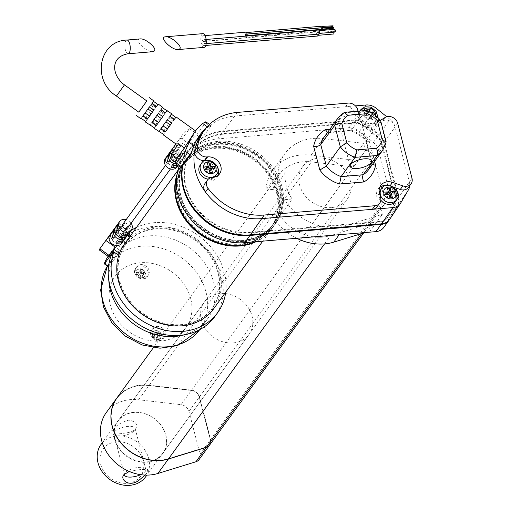 <?xml version="1.0" encoding="UTF-8"?>
<svg xmlns="http://www.w3.org/2000/svg" width="510" height="510" viewBox="0 0 510 510"><rect width="100%" height="100%" fill="white"/><g stroke="black" fill="none" stroke-linecap="round" stroke-linejoin="round"><path stroke-width="0.38" stroke-dasharray="2.55 1.91" d="M245.686 35.617L245.272 35.267L245.45 34.183L245.686 35.617M246.413 37.141L245.992 36.796L246.171 35.706L246.413 37.141M246.891 35.566L246.477 35.215L246.649 34.132L246.891 35.566M246.171 34.036L245.75 33.685L245.928 32.602L246.171 34.036M247.172 36.012A2.754 1.065 85.2 0 1 246.343 37.657A2.754 1.065 85.2 0 1 245.24 36.114A2.754 1.065 85.2 0 1 245.884 32.162M203.681 41.004A2.754 1.065 85.2 0 1 203.273 41.278A2.754 1.065 85.2 0 1 202.17 39.735A2.754 1.065 85.2 0 1 202.808 35.783A2.754 1.065 85.2 0 1 204.032 37.874A2.754 1.065 85.2 0 1 203.681 41.004M333.852 32.181A1.377 0.529 -94.8 0 0 333.266 31.269A1.377 0.529 -94.8 0 0 333.062 31.41A1.377 0.529 -94.8 0 0 332.89 32.971A1.377 0.529 -94.8 0 0 333.495 34.017M318.495 30.823A1.377 0.529 -94.8 0 0 318.323 32.391A1.377 0.529 -94.8 0 0 318.935 33.43A1.377 0.529 -94.8 0 0 319.349 32.015A1.377 0.529 -94.8 0 0 318.699 30.689A1.377 0.529 -94.8 0 0 318.495 30.823M318.642 30.001A2.066 0.797 -94.8 0 0 318.336 30.205A2.066 0.797 -94.8 0 0 318.074 32.557A2.066 0.797 -94.8 0 0 318.992 34.119M204.319 39.793A2.066 0.797 85.2 0 1 204.625 39.589A2.066 0.797 85.2 0 1 205.543 41.151A2.066 0.797 85.2 0 1 205.281 43.497A2.066 0.797 85.2 0 1 204.975 43.707A2.066 0.797 85.2 0 1 204.057 42.139A2.066 0.797 85.2 0 1 204.319 39.793M317.099 32.748A1.377 0.529 -94.8 0 0 316.927 34.317A1.377 0.529 -94.8 0 0 317.532 35.356A1.377 0.529 -94.8 0 0 317.947 33.941A1.377 0.529 -94.8 0 0 317.303 32.608A1.377 0.529 -94.8 0 0 317.099 32.748M318.227 34.183A2.066 0.797 -94.8 0 0 317.245 31.926A2.066 0.797 -94.8 0 0 316.94 32.13A2.066 0.797 -94.8 0 0 316.678 34.482A2.066 0.797 -94.8 0 0 317.596 36.044M202.923 41.718A2.066 0.797 85.2 0 1 203.229 41.508A2.066 0.797 85.2 0 1 204.147 43.076A2.066 0.797 85.2 0 1 203.885 45.422A2.066 0.797 85.2 0 1 203.579 45.632A2.066 0.797 85.2 0 1 202.661 44.064A2.066 0.797 85.2 0 1 202.923 41.718M204.134 47.373A6.891 2.658 85.2 0 1 201.373 43.516A6.891 2.658 85.2 0 1 202.98 33.641M321.938 26.208L322.065 27.718M322.664 27.738L322.792 29.248M322.18 29.319L322.008 30.402L322.307 30.829L322.537 30.364M321.459 27.789L321.587 29.299L321.568 27.833M322.18 26.724L322.046 27.514L322.18 26.724M322.9 28.254L322.773 29.044L322.9 28.254M322.422 29.835L322.288 30.625L322.422 29.835M321.695 28.305L321.568 29.095L321.695 28.305M333.094 28.611L333.342 29.459M333.572 27.03L333.667 28.126M332.851 25.5L332.941 26.596M332.373 27.081L332.463 28.177L332.463 27.119M334.662 29.344A1.377 0.529 -94.8 0 0 334.458 29.484A1.377 0.529 -94.8 0 0 334.286 31.046A1.377 0.529 -94.8 0 0 334.892 32.092M382.627 150.373A27.559 23.211 36 0 0 385.936 143.036L380.326 121.495A27.559 23.211 36 0 0 365.574 111.021L350.88 130.809L349.681 127.634L329.811 129.304M380.619 120.634L366.352 140.741L366.135 141.767L369.393 141.64A33.074 27.852 36 0 0 349.681 127.634M386.185 142.513L371.962 162.282L371.72 163.347L372.491 164.335M371.714 162.811L368.66 169.62A27.559 23.211 36 0 0 371.962 162.282L366.352 140.741A27.559 23.211 36 0 0 351.607 130.267L329.517 132.122L343.491 112.876L365.574 111.021L366.301 110.479M215.022 168.555L211.248 171.13L210.872 169.683M207.723 167.388L206.167 167.522L207.398 163.136M204.752 166.898L205.396 169.365M209.84 172.527L212.377 172.316M369.304 118.722L371.835 118.511L369.304 118.722L368.398 115.266L364.854 115.56L364.21 113.093L364.854 115.56M368.749 111.397L368.156 113.507L365.625 113.717L366.856 109.338M374.467 114.693L370.706 117.332L370.062 114.858L372.364 113.29M395.078 193.813L391.304 196.388L390.928 194.941M389.895 197.784L392.432 197.574M384.801 192.155L385.445 194.622M387.778 192.646L386.217 192.78L387.453 188.394M276.866 191.798A53.741 45.262 36 0 0 235.078 149.94A53.741 45.262 36 0 0 183.97 164.379A53.741 45.262 36 0 0 200.87 232.579A53.741 45.262 36 0 0 270.95 227.524A53.741 45.262 36 0 0 276.866 191.798M254.955 241.804A55.125 46.423 36 0 0 272.066 228.333A55.125 46.423 36 0 0 278.135 191.69A55.125 46.423 36 0 0 235.269 148.761A55.125 46.423 36 0 0 182.854 163.57A55.125 46.423 36 0 0 176.683 176.492M279.314 188.426A53.741 45.262 36 0 0 237.52 146.574A53.741 45.262 36 0 0 186.411 161.007A53.741 45.262 36 0 0 203.318 229.207A53.741 45.262 36 0 0 273.398 224.158A53.741 45.262 36 0 0 279.314 188.426M280.577 188.324A55.125 46.423 36 0 0 237.717 145.395A55.125 46.423 36 0 0 185.296 160.197A55.125 46.423 36 0 0 202.636 230.15A55.125 46.423 36 0 0 274.514 224.967A55.125 46.423 36 0 0 280.577 188.324M218.452 272.263A53.741 45.262 36 0 0 176.658 230.405A53.741 45.262 36 0 0 125.549 244.845A53.741 45.262 36 0 0 142.456 313.044A53.741 45.262 36 0 0 212.536 307.989A53.741 45.262 36 0 0 218.452 272.263M213.652 308.799A55.125 46.423 36 0 0 219.714 272.155A55.125 46.423 36 0 0 176.855 229.226A55.125 46.423 36 0 0 124.434 244.035M276.433 192.398A53.741 45.262 36 0 0 234.638 150.539A53.741 45.262 36 0 0 183.53 164.979A53.741 45.262 36 0 0 200.436 233.178A53.741 45.262 36 0 0 270.517 228.123A53.741 45.262 36 0 0 276.433 192.398M256.071 241.708A55.125 46.423 36 0 0 271.632 228.933A55.125 46.423 36 0 0 277.695 192.289A55.125 46.423 36 0 0 234.836 149.36A55.125 46.423 36 0 0 182.414 164.169A55.125 46.423 36 0 0 176.913 174.892M225.713 292.185A60.633 51.064 36 0 0 225.452 277.587A42.03 35.394 36 0 1 222.723 267.119A60.633 51.064 36 0 0 136.495 227.422M130.917 230.558A60.633 51.064 36 0 0 127.443 233.095L128.52 233.873M108.075 256.281A61.238 51.567 -144 0 1 109.446 254.273A61.238 51.567 -144 0 1 115.7 247.363L119.958 250.429L122.145 248.249L130.35 236.94L129.559 237.195A56.087 47.232 -144 0 1 131.242 235.83L130.681 235.429M114.049 229.175L123.414 235.92A61.238 51.567 -144 0 1 125.301 234.128L126.059 233.848L130.35 236.94L130.05 236.296M121.68 243.289A7.236 6.095 36 0 0 119.404 234.103A7.236 6.095 36 0 0 109.975 234.785M218.012 272.863A53.741 45.262 36 0 0 176.224 231.011A53.741 45.262 36 0 0 125.116 245.444A53.741 45.262 36 0 0 142.016 313.644A53.741 45.262 36 0 0 212.096 308.595A53.741 45.262 36 0 0 218.012 272.863M114.693 439.442A27.84 23.441 -144 0 1 147.447 414.604A27.84 23.441 -144 0 1 158.706 457.821A27.84 23.441 -144 0 1 114.693 439.442M115.03 439.295A27.559 23.211 -144 0 1 118.065 420.973A27.559 23.211 -144 0 1 154.001 418.385A27.559 23.211 -144 0 1 162.671 453.358A27.559 23.211 -144 0 1 146.803 461.875A27.559 23.211 -144 0 1 115.03 439.295M205.798 121.775L205.447 122.859L196.713 134.889L189.586 141.487L194.52 145.038L201.826 138.567L210.553 126.537L210.872 125.428L207.621 126.996A58.153 48.973 36 0 0 205.587 128.698M195.515 130.904L196.018 131.261L195.215 132.829L187.788 143.055A64.081 53.964 -144 0 1 189.586 141.487M196.018 131.261L192.672 134.793M194.52 145.038A58.153 48.973 36 0 0 187.495 152.063A58.153 48.973 36 0 0 186.558 153.306A58.153 48.973 36 0 0 185.398 154.989A58.153 48.973 36 0 0 180.999 163.901L176.058 160.344M180.565 167.503L180.999 163.901M145.018 271.957A4.96 4.176 36 0 0 140.709 268.897L142.634 269.452L142.896 270.44L141.582 272.244L145.127 271.945L143.909 270.357L144.419 272.334L143.406 272.416L142.099 274.221L142.998 277.676L140.97 277.848L141.64 273.577L141.378 272.589L140.371 272.671L136.642 274.68A4.96 4.176 36 0 0 140.945 277.74L140.071 274.393L136.642 274.68M142.896 270.44L143.909 270.357M140.709 268.897L141.582 272.244M138.682 269.07A4.96 4.176 36 0 0 136.125 272.703L139.855 270.695L140.868 270.612L139.555 272.416L138.656 268.955L140.607 269.624L142.634 269.452M136.125 272.703L139.555 272.416M141.378 272.589L140.071 274.393M158.725 331.219L158.98 332.208L157.673 334.012L161.217 333.712L159.993 332.125L160.51 334.101L159.496 334.184L159.757 335.172L157.73 335.344L157.469 334.356L156.162 336.16L152.618 336.453L156.455 334.439L155.945 332.463L156.952 332.38L156.697 331.392L158.725 331.219L156.774 330.556L157.673 334.012M156.952 332.38L155.646 334.184L154.772 330.837L156.697 331.392M155.945 332.463L152.101 334.477L155.646 334.184M157.73 335.344L157.061 339.615L156.162 336.16M159.496 334.184L158.189 335.988L159.088 339.443L159.757 335.172M160.51 334.101L161.734 335.688L158.189 335.988M157.061 339.615L159.088 339.443M152.101 334.477L152.618 336.453M156.774 330.556L154.747 330.722M144.419 272.334L145.643 273.921L145.127 271.945M140.683 268.789L138.656 268.955M136.011 272.71L136.527 274.692M140.371 272.671L139.855 270.695M146.829 100.961L138.784 112.143M175.905 143.954L184.754 131.701L189.478 128.698L182.051 138.924L187.788 143.055M182.051 138.924A2.066 1.74 -144 0 0 179.367 139.122A2.066 1.74 -144 0 1 179.367 139.122L175.944 143.986M167.637 128.66L174.037 119.78L167.637 128.66L163.168 125.441L169.562 116.56L163.168 125.441M174.037 119.78L169.562 116.56M171.322 114.17L169.932 116.121M171.634 113.717L171.309 114.157M165.699 131.408L163.544 134.385L165.699 131.408L161.173 128.259L161.842 127.309L158.757 131.612M164.934 132.428L160.459 129.208M158.693 122.215L165.087 113.341L158.693 122.215L154.218 118.996L160.612 110.122L154.218 118.996M165.087 113.341L160.612 110.122M162.371 107.731L160.981 109.682M162.684 107.278L162.358 107.718M157.367 124.089L154.594 127.94L157.367 124.089L152.892 120.87L149.806 125.173M155.983 125.989L151.515 122.77M149.742 115.776L156.136 106.902L149.742 115.776L145.267 112.557L151.661 103.683L145.267 112.557M156.136 106.902L151.661 103.683M153.427 101.286L152.031 103.243M153.739 100.84L153.408 101.28M145.662 121.514L148.423 117.651L145.643 121.501M147.039 119.55L142.564 116.331L140.862 118.734M171.895 122.763L167.42 119.544M169.02 126.754L164.545 123.535M140.186 38.919C133.155 39.181 146.491 52.555 152.904 51.682M146.848 100.974L138.803 112.162M174.962 145.261A7.236 6.095 36 0 0 176.447 153.752A7.236 6.095 36 0 0 185.398 154.989A7.236 6.095 36 0 0 186.124 154.39A57.879 48.743 36 0 1 186.781 153.465A57.879 48.743 36 0 1 187.164 152.943A7.236 6.095 36 0 0 187.495 152.063A7.236 6.095 36 0 0 185.914 145.949A7.236 6.095 36 0 0 174.981 145.235A7.236 6.095 36 0 0 174.962 145.261L174.981 145.235M178.373 156.423A3.034 2.55 36 0 0 180.234 155.48A3.034 2.55 36 0 0 180.546 153.389L181.86 151.585A3.034 2.55 -144 0 1 181.541 153.676A3.034 2.55 -144 0 1 179.679 154.619L176.415 159.152L177.76 160.121L179.074 158.317L177.722 157.341L176.415 159.152M173.26 156.385L171.953 158.189A3.034 2.55 36 0 0 170.085 159.133A3.034 2.55 36 0 0 169.773 161.224L171.086 159.42A3.034 2.55 -144 0 1 171.398 157.329A3.034 2.55 -144 0 1 173.26 156.385L175.574 153.159A7.236 6.095 -144 0 0 167.994 154.861M176.619 158.801L175.306 160.605A3.034 2.55 -144 0 1 174.994 162.696A3.034 2.55 -144 0 1 173.132 163.64L174.439 161.836A3.034 2.55 36 0 0 176.307 160.892A3.034 2.55 36 0 0 176.619 158.801L178.933 155.575A7.236 6.095 36 0 1 179.705 163.359A7.236 6.095 36 0 1 177.34 165.176M125.581 229.105A3.034 2.55 -144 0 1 125.269 231.196A3.034 2.55 -144 0 1 123.401 232.139L124.714 230.335A3.034 2.55 36 0 0 126.576 229.392A3.034 2.55 36 0 0 126.888 227.301L127.895 225.879A7.236 6.095 -144 0 1 129.221 232.687M123.535 224.884L122.221 226.689A3.034 2.55 36 0 0 120.36 227.632A3.034 2.55 36 0 0 120.048 229.723L121.355 227.919A3.034 2.55 -144 0 1 121.667 225.828A3.034 2.55 -144 0 1 123.535 224.884L124.536 223.463A7.236 6.095 36 0 0 117.714 224.33M118.294 232.101L116.981 233.905A3.034 2.55 36 0 0 115.12 234.849A3.034 2.55 36 0 0 114.807 236.94L116.121 235.135A3.034 2.55 -144 0 1 116.433 233.044A3.034 2.55 -144 0 1 118.294 232.101L119.295 230.679A7.236 6.095 36 0 0 112.474 231.546M126.888 227.301L127.895 225.879M122.795 235.837L121.45 234.868L124.714 230.335M121.45 234.868L123.401 232.139M129.98 231.859A7.236 6.095 36 0 0 129.202 224.075M122.757 233.057L124.102 234.033M116.745 231.483L118.09 232.452L119.404 230.647L118.052 229.678M122.221 226.689L124.536 223.463M118.09 232.452L120.048 229.723M119.404 230.647L121.355 227.919M118.269 223.361A7.236 6.095 -144 0 1 125.849 221.659M172.52 167.337L171.175 166.368L172.488 164.564L173.833 165.533M172.488 164.564L174.439 161.836M171.175 166.368L173.132 163.64M175.306 160.605L177.62 157.38A7.236 6.095 -144 0 1 178.398 165.163A7.236 6.095 -144 0 1 177.996 165.654M180.546 153.389L184.174 148.353A7.236 6.095 -144 0 1 185.417 155.352A57.879 48.743 -144 0 1 186.52 153.943L183.402 158.291A57.879 48.743 -144 0 1 184.378 156.799A7.236 6.095 -144 0 1 179.074 158.317M181.86 151.585L184.174 148.353M177.722 157.341L179.679 154.619M383.826 227.377A13.783 11.602 36 0 0 384.342 226.58L391.935 213.645A13.783 11.602 36 0 0 392.929 205.281L378.605 150.284A13.783 11.602 36 0 0 373.39 142.443L359.531 131.312A13.783 11.602 36 0 0 348.859 127.87L217.7 138.892A57.879 48.743 36 0 0 185.869 154.849L183.402 158.291M185.869 154.849L186.52 153.943M177.76 160.121A7.236 6.095 36 0 0 183.638 157.947A7.236 6.095 36 0 0 182.86 150.163M166.47 162.983L167.822 163.952L169.129 162.148L167.784 161.179M167.822 163.952L169.773 161.224M169.129 162.148L171.086 159.42M171.953 158.189L174.267 154.964A7.236 6.095 36 0 0 167.439 155.831M172.38 154.842L173.024 153.963A7.236 6.095 -144 0 1 172.986 148.021M171.711 155.767L173.062 156.736L174.369 154.932L173.024 153.963M173.062 156.736L176.326 152.203A3.034 2.55 -144 0 1 176.638 150.112A3.034 2.55 -144 0 1 178.5 149.169L180.814 145.943A7.236 6.095 -144 0 0 173.234 147.645M174.369 154.932L176.326 152.203M172.259 149.035A7.236 6.095 36 0 1 179.507 147.747L177.193 150.973A3.034 2.55 36 0 0 175.325 151.916A3.034 2.55 36 0 0 175.013 154.007M171.609 149.94A7.236 6.095 36 0 0 171.041 153.861M174.375 154.594L170.55 151.84A7.236 6.095 36 0 1 180.24 153.771A7.236 6.095 36 0 1 181.802 159.942L177.977 157.188A3.034 2.55 36 0 0 174.375 154.594L175.682 152.79L171.857 150.036A7.236 6.095 -144 0 1 181.554 151.967A7.236 6.095 -144 0 1 183.115 158.138L179.284 155.384A3.034 2.55 -144 0 0 175.682 152.79M170.55 151.84L171.857 150.036M175.415 163.761A7.236 6.095 36 0 0 179.775 162.773L175.944 160.019L177.257 158.215A3.034 2.55 -144 0 1 173.655 155.62L169.83 152.866M179.775 162.773L181.082 160.969L177.257 158.215M169.702 155.524L172.348 157.424A3.034 2.55 36 0 0 175.944 160.019M181.082 160.969A7.236 6.095 -144 0 1 175.593 161.734M123.006 232.904A3.034 2.55 36 0 0 119.41 230.31L115.579 227.556A7.236 6.095 36 0 1 123.745 228.072A7.236 6.095 36 0 1 126.837 235.658L123.006 232.904L124.319 231.1L128.144 233.854L126.837 235.658M128.144 233.854A7.236 6.095 -144 0 0 125.052 226.268A7.236 6.095 -144 0 0 116.892 225.751L120.717 228.505A3.034 2.55 -144 0 1 124.319 231.1M123.643 237.647L120.978 235.735A3.034 2.55 -144 0 1 117.376 233.14L114.737 231.24M126.117 236.685L122.292 233.931L120.978 235.735M122.292 233.931A3.034 2.55 36 0 1 118.69 231.336L114.858 228.582M127.889 227.587A3.034 2.55 36 0 0 128.22 225.573A3.034 2.55 36 0 0 125.862 223.208A3.034 2.55 36 0 0 122.98 224.024M131.134 223.112A7.236 6.095 36 0 0 126.231 219.549M113.029 230.577A7.236 6.095 -144 0 1 120.609 228.875M124.74 239.075A7.236 6.095 36 0 0 123.962 231.291L122.655 233.095A7.236 6.095 -144 0 1 123.987 239.904M116.892 225.751L115.579 227.556M174.018 162.486A3.034 2.55 36 0 0 171.66 160.121A3.034 2.55 36 0 0 168.778 160.937A3.034 2.55 36 0 0 169.734 164.787A3.034 2.55 36 0 0 173.687 164.5A3.034 2.55 36 0 0 174.018 162.486M177.104 166.942A7.236 6.095 36 0 0 176.313 159.184A7.236 6.095 36 0 0 165.374 158.47M177.62 157.38L178.933 155.575M181.802 159.942L183.115 158.138M184.378 156.799L186.124 154.39M179.507 147.747L180.814 145.943M174.267 154.964L175.574 153.159M185.417 155.352L187.164 152.943M108.369 256.492L110.409 252.947L123.414 235.92M119.958 250.429A56.087 47.232 36 0 0 113.615 257.301A56.087 47.232 36 0 0 108.866 265.895L104.607 262.828M115.7 247.363L117.848 245.157L126.2 233.523L127.889 234.74M108.866 265.895L108.496 266.877M117.714 254.694L111.078 263.836A56.087 47.232 36 0 0 109.006 282.68M181.681 335.446A56.087 47.232 36 0 0 207.36 319.113A56.087 47.232 36 0 0 213.531 281.826A56.087 47.232 36 0 0 176.243 240.382A56.087 47.232 36 0 0 124.606 244.972L131.242 235.83M108.541 266.481L108.885 266.73L117.096 255.427L113.354 252.73M111.078 263.836L111.033 255.931M151.986 333.355A7.165 6.037 -144 0 1 152.777 328.593A7.165 6.037 -144 0 1 159.592 326.668A7.165 6.037 -144 0 1 165.163 332.246A7.165 6.037 -144 0 1 164.373 337.008A7.165 6.037 -144 0 1 157.558 338.933A7.165 6.037 -144 0 1 151.986 333.355M135.902 271.588A7.165 6.037 -144 0 1 136.686 266.826A7.165 6.037 -144 0 1 143.501 264.9A7.165 6.037 -144 0 1 149.073 270.478A7.165 6.037 -144 0 1 148.289 275.241A7.165 6.037 -144 0 1 141.474 277.166A7.165 6.037 -144 0 1 135.902 271.588M215.284 176.237A9.371 7.892 36 0 0 216.316 170.008A9.371 7.892 36 0 0 209.03 162.709A9.371 7.892 36 0 0 200.118 165.227M208.316 179.125A9.371 7.892 36 0 0 214.5 177.136M218.019 175.465A11.437 9.633 -144 0 1 216.96 177.454A11.437 9.633 -144 0 1 210.375 180.986L209.693 181.044A8.268 6.961 36 0 0 204.931 183.6M206.021 160.44A11.437 9.633 -144 0 1 218.006 169.148M408.465 187.374A8.268 6.961 36 0 0 409.377 181.879L395.052 126.882A8.268 6.961 36 0 0 382.449 121.093L374.327 126.136A11.851 9.983 -144 0 1 356.267 117.848L355.132 113.475A8.268 6.961 36 0 0 345.595 106.698L234.874 116.006A57.247 48.208 36 0 0 202.719 132.632A57.247 48.208 36 0 0 201.915 133.696M380.441 120.36L376.947 122.527A11.851 9.983 -144 0 1 358.887 114.24L358.09 111.167M387.836 185.481A11.851 9.983 -144 0 1 389.92 185.997L393.72 187.278M377.094 206.773A8.268 6.961 36 0 0 377.999 201.278L376.864 196.905A11.851 9.983 -144 0 1 378.165 189.025A11.851 9.983 -144 0 1 379.72 187.399M363.713 125.275A11.022 9.282 36 0 0 355.177 122.521L224.017 133.55A55.125 46.423 36 0 0 192.283 150.577A55.125 46.423 36 0 0 194.814 205.543A55.125 46.423 36 0 0 249.76 232.375L380.919 221.346A11.022 9.282 36 0 0 387.268 217.942A11.022 9.282 36 0 0 387.683 217.305L395.275 204.37A11.022 9.282 36 0 0 396.072 197.676L381.748 142.679A11.022 9.282 36 0 0 377.572 136.406L363.713 125.275L363.279 125.874A11.022 9.282 36 0 0 354.743 123.12L223.584 134.149A55.125 46.423 36 0 0 191.849 151.177A55.125 46.423 36 0 0 194.374 206.142A55.125 46.423 36 0 0 249.326 232.974L380.486 221.946A11.022 9.282 36 0 0 386.835 218.541A11.022 9.282 36 0 0 387.249 217.904L394.842 204.969A11.022 9.282 36 0 0 395.639 198.282L381.314 143.284A11.022 9.282 36 0 0 377.139 137.005L363.279 125.874M389.685 219.3A13.783 11.602 36 0 0 390.022 218.764L397.609 205.83A13.783 11.602 36 0 0 398.61 197.466L384.285 142.468A13.783 11.602 36 0 0 379.064 134.627L365.205 123.496A13.783 11.602 36 0 0 354.533 120.048L223.374 131.076A57.879 48.743 36 0 0 190.861 147.881A57.879 48.743 36 0 0 183.013 164.826M395.339 201.495A9.371 7.892 36 0 0 396.372 195.266A9.371 7.892 36 0 0 389.085 187.967A9.371 7.892 36 0 0 380.173 190.485M379.261 192.238A9.371 7.892 36 0 0 379.14 196.713A9.371 7.892 36 0 0 380.83 200.143M409.728 185.634A13.145 11.073 36 0 0 409.377 181.879L398.61 197.466M397.672 123.273L395.052 126.882A13.145 11.073 36 0 0 390.073 119.397L386.771 116.745M355.413 105.876L345.595 106.698L348.215 103.09M352.786 114.355A11.022 4.15 -14.6 0 1 359.964 116.388A11.022 4.15 -14.6 0 1 350.338 123.184A11.022 4.15 -14.6 0 1 338.627 121.941A11.022 4.15 -14.6 0 1 352.786 114.355M329.122 132.504L324.048 137.235A27.559 23.211 36 0 1 329.517 132.122L328.593 132.683L327.56 132.396M338.022 117.995A27.559 23.211 36 0 1 343.491 112.876L343.887 112.493M358.549 117.657A9.371 7.892 36 0 0 365.836 124.95A9.371 7.892 36 0 0 374.748 122.432A9.371 7.892 36 0 0 375.781 116.203A9.371 7.892 36 0 0 368.494 108.904A9.371 7.892 36 0 0 359.582 111.422A9.371 7.892 36 0 0 358.549 117.657M371.025 112.519L370.292 112.582L370.158 112.066M371.835 118.511L370.936 115.05L374.48 114.756M367.232 110.772L367.755 112.793L364.21 113.093M209.725 171.258L211.248 171.13M206.167 167.522L206.55 169.001M205.677 171.602L207.194 171.475L208.941 169.065M207.194 171.475L207.583 172.954M369.572 118.938L369.189 117.459L370.706 117.332M369.189 117.459L370.936 115.05M370.062 114.858L368.545 114.986L370.292 112.582M368.545 114.986L368.156 113.507M365.625 113.717L366.008 115.196L367.755 112.793M366.008 115.196L364.491 115.33M365.134 117.797L366.652 117.67L368.398 115.266M366.652 117.67L367.041 119.155M389.78 196.516L391.304 196.388M386.217 192.78L386.606 194.259M385.726 196.86L387.249 196.732L388.996 194.323M387.249 196.732L387.632 198.212M389.277 219.855A13.783 11.602 36 0 0 389.583 219.364L397.175 206.429A13.783 11.602 36 0 0 398.17 198.065L383.845 143.068A13.783 11.602 36 0 0 378.63 135.226L364.765 124.096A13.783 11.602 36 0 0 354.099 120.653L222.94 131.676A57.879 48.743 36 0 0 189.618 149.557A57.879 48.743 36 0 0 182.574 165.425M243.213 241.396A55.125 46.423 36 0 0 274.947 224.368A55.125 46.423 36 0 0 257.614 154.415A55.125 46.423 36 0 0 185.736 159.598A55.125 46.423 36 0 0 188.26 214.563A55.125 46.423 36 0 0 243.213 241.396M244.086 240.191A55.125 46.423 36 0 0 275.821 223.163A55.125 46.423 36 0 0 258.487 153.217A55.125 46.423 36 0 0 186.609 158.393A55.125 46.423 36 0 0 189.133 213.358A55.125 46.423 36 0 0 244.086 240.191M279.748 187.827A53.741 45.262 -144 0 1 273.832 223.558A53.741 45.262 -144 0 1 203.751 228.607A53.741 45.262 -144 0 1 186.851 160.408A53.741 45.262 -144 0 1 237.96 145.968A53.741 45.262 -144 0 1 279.748 187.827M206.276 447.098L168.268 458.796A41.756 35.164 -144 0 1 121.514 443.362A41.756 35.164 -144 0 1 116.968 398.323A41.756 35.164 -144 0 1 149.194 385.573L191.537 390.513A7.994 6.732 -144 0 1 199.18 397.035L210.273 439.601A7.994 6.732 -144 0 1 209.393 444.918A7.994 6.732 -144 0 1 206.276 447.098L168.357 458.675A41.756 35.164 -144 0 1 121.603 443.241A41.756 35.164 -144 0 1 117.058 398.202A41.756 35.164 -144 0 1 149.283 385.452L191.62 390.392A7.994 6.732 -144 0 1 199.27 396.914L210.356 439.48A7.994 6.732 -144 0 1 209.476 444.796A7.994 6.732 -144 0 1 206.365 446.977M116.835 398.042A42.03 35.394 -144 0 1 149.277 385.203L191.613 390.15A8.268 6.961 -144 0 1 199.525 396.888L210.611 439.461A8.268 6.961 -144 0 1 209.699 444.956M116.79 398.1A42.03 35.394 -144 0 1 149.188 385.324L191.524 390.265A8.268 6.961 -144 0 1 199.435 397.009L210.522 439.582A8.268 6.961 -144 0 1 209.655 445.02M331.398 207.602A27.559 23.211 -144 0 1 303.922 194.189A27.559 23.211 -144 0 1 302.659 166.706A27.559 23.211 -144 0 1 338.595 164.112A27.559 23.211 -144 0 1 347.265 199.091A27.559 23.211 -144 0 1 331.398 207.602M106.265 412.596A42.03 35.394 -144 0 1 138.707 399.757L181.044 404.698A8.268 6.961 -144 0 1 188.955 411.442L200.047 454.015A8.268 6.961 -144 0 1 199.136 459.51M292.141 199.04L284.79 199.659A49.61 41.775 36 0 0 345.767 225.598L382.347 214.34L380.536 207.398L368.532 223.935L330.582 235.614A42.03 35.394 -144 0 1 280.137 215.577L292.141 199.04A42.03 35.394 -144 0 1 285.32 172.845L277.963 173.464A49.61 41.775 36 0 1 284.816 153.752L272.805 170.289A49.61 41.775 36 0 0 265.959 190.007L277.963 173.464M280.137 215.577L272.78 216.195L284.79 199.659M272.78 216.195A49.61 41.775 36 0 0 296.737 238.291M364.886 232.56L370.343 230.883L382.347 214.34M370.343 230.883L368.532 223.935M265.959 190.007L273.315 189.388A42.03 35.394 -144 0 1 278.945 174.745A42.03 35.394 -144 0 1 311.38 161.906L353.659 166.84L365.664 150.303L363.853 143.355L323.104 138.599A49.61 41.775 36 0 0 284.816 153.752M353.659 166.84L351.849 159.898L363.853 143.355M351.849 159.898L311.1 155.136A49.61 41.775 36 0 0 272.805 170.289M273.315 189.388L285.32 172.845M214.793 316.608A60.633 51.064 36 0 0 222.57 281.558C220.428 279.148 219.517 275.661 219.842 271.09A60.633 51.064 36 0 0 124.561 237.067L127.443 233.095M219.842 271.09L222.723 267.119M124.561 237.067L124.606 244.972M118.69 231.336L117.376 233.14M120.717 228.505L119.41 230.31M172.348 157.424L173.655 155.62M177.977 157.188L179.284 155.384M177.193 150.973L178.5 149.169M111.505 238.699L112.85 239.668L116.121 235.135M114.163 237.864L112.818 236.895M116.981 233.905L119.295 230.679M112.85 239.668L114.807 236.94M117.555 243.053L116.21 242.084L119.474 237.552A3.034 2.55 36 0 0 121.335 236.608A3.034 2.55 36 0 0 121.648 234.517L123.962 231.291M117.517 240.28L118.862 241.249M116.21 242.084L118.161 239.356A3.034 2.55 -144 0 0 120.028 238.412L121.335 236.608M121.648 234.517L122.655 233.095M120.341 236.321A3.034 2.55 -144 0 1 120.028 238.412M119.474 237.552L118.161 239.356M145.643 273.921L142.099 274.221M161.734 335.688L161.217 333.712M143.406 272.416L143.667 273.405L142.998 277.676M140.868 270.612L140.607 269.624M143.667 273.405L141.64 273.577M158.98 332.208L159.993 332.125M157.469 334.356L156.455 334.439M147.798 118.53L143.272 115.381L143.947 114.431L142.564 116.331M148.423 117.651L143.947 114.431M141.187 118.294L143.329 115.311M156.487 106.45L155.129 108.362L150.654 105.143M155.748 107.482L151.272 104.263M155.129 108.362L156.506 106.462M154.001 109.886L149.526 106.666M151.126 113.877L146.65 110.657M149.328 107.011L142.934 115.891M156.748 124.969L152.222 121.82L152.892 120.87M150.138 124.733L152.273 121.75M158.278 113.456L151.884 122.33M165.438 112.888L164.073 114.801L159.598 111.582M164.692 113.921L160.216 110.702M164.073 114.801L165.457 112.901M162.945 116.325L158.47 113.105M160.07 120.315L155.601 117.096M159.082 131.172L161.224 128.189M166.317 130.528L161.842 127.309M167.223 119.895L160.828 128.769M173.642 120.36L174.401 119.34L173.642 120.36L169.167 117.141M173.024 121.246L168.549 118.02M365.664 150.303L365.727 150.31A8.268 6.961 -144 0 1 373.639 157.054L384.725 199.62A8.268 6.961 -144 0 1 383.813 205.122A8.268 6.961 -144 0 1 380.594 207.379L380.536 207.398M182.746 159.196A57.879 48.743 36 0 0 179.15 166.483M222.57 281.558L225.452 277.587M145.165 475.078L147.141 472.7L147.773 469.64C144.056 469.009 137.885 469.614 129.259 471.457M140.671 474.663A11.022 4.15 165.4 0 0 145.28 471.374A11.022 4.15 165.4 0 0 145.809 469.449A11.022 4.15 165.4 0 0 144.464 468.053A11.022 4.15 165.4 0 0 134.155 468.193A11.022 4.15 165.4 0 0 125.007 473.082A11.022 4.15 165.4 0 0 124.969 473.133A11.022 4.15 165.4 0 0 124.555 473.905M114.323 432.066A11.022 4.15 -14.6 0 1 125.715 426.698A11.022 4.15 -14.6 0 1 135.131 428.438A11.022 4.15 -14.6 0 1 134.634 430.312A11.022 4.15 -14.6 0 1 125.505 435.234A11.022 4.15 -14.6 0 1 115.139 435.387A11.022 4.15 -14.6 0 1 113.794 433.991A11.022 4.15 -14.6 0 1 114.323 432.066M100.661 464.336A23.154 19.495 36 0 0 137.266 479.623A23.154 19.495 36 0 0 127.902 443.681A23.154 19.495 36 0 0 100.661 464.336M233.159 342.918A27.559 23.211 36 0 0 249.033 334.401A27.559 23.211 36 0 0 240.363 299.427A27.559 23.211 36 0 0 204.421 302.022A27.559 23.211 36 0 0 201.393 320.344A27.559 23.211 36 0 0 233.159 342.918M145.643 476.812A27.559 23.211 36 0 0 136.973 441.839A27.559 23.211 36 0 0 101.037 444.433M126.104 432.939C118.766 434.048 114.01 434.335 111.837 433.8L112.461 430.746C115.285 425.914 120.73 422.376 128.788 420.132C135.736 421.419 138.051 424.288 135.749 428.731C134.085 430.842 130.872 432.25 126.104 432.939M374.563 161.485L369.393 141.64M201.431 163.423A9.371 7.892 -144 0 1 213.645 162.543A9.371 7.892 -144 0 1 216.597 174.433M381.486 188.681A9.371 7.892 -144 0 1 393.701 187.801A9.371 7.892 -144 0 1 396.652 199.69M375.583 115.54A6.617 5.572 -144 0 1 369.775 119.85A6.617 5.572 -144 0 1 363.267 114.431A6.617 5.572 -144 0 1 363.592 110.702M360.889 109.618A9.371 7.892 -144 0 1 373.11 108.738A9.371 7.892 -144 0 1 376.055 120.628A9.371 7.892 -144 0 1 367.143 123.146A9.371 7.892 -144 0 1 359.856 115.853A9.371 7.892 -144 0 1 360.124 110.995M125.301 234.128L127.29 235.563M207.251 126.735L207.621 126.996M205.447 122.859L210.553 126.537M196.713 134.889L201.826 138.567M195.215 132.829L189.478 128.698M128.125 53.767A6.891 2.658 85.2 0 1 125.364 49.903A6.891 2.658 85.2 0 1 126.964 40.035M124.478 84.877L116.427 96.058M107.986 237.45L117.389 244.22M117.848 245.157L122.145 248.249M207.36 319.113L199.716 329.639A56.087 47.232 36 0 0 199.85 329.454A56.087 47.232 36 0 0 206.021 292.166A56.087 47.232 36 0 0 162.409 248.485A56.087 47.232 36 0 0 109.07 263.555A56.087 47.232 36 0 0 107.387 266.08M190.689 298.541A43.681 36.79 36 0 0 121.616 269.694A43.681 36.79 36 0 0 139.287 337.518A43.681 36.79 36 0 0 190.689 298.541M237.494 112.398L223.374 131.076M357.746 109.867L355.132 113.475M358.887 114.24L356.267 117.848M376.947 122.527L374.327 126.136M385.069 117.485L382.449 121.093M411.997 178.27L409.377 181.879M379.485 193.296L376.864 196.905M380.619 197.67L377.999 201.278M384.285 142.468L395.052 126.882M379.064 134.627L390.073 119.397M408.427 189.86L397.609 205.83M365.205 123.496L376.214 108.267M400.834 202.795L390.022 218.764M354.533 120.048L366.033 104.983M212.995 177.378L210.375 180.986M212.313 177.435L209.693 181.044M354.743 123.12L355.177 122.521M223.584 134.149L224.017 133.55M249.326 232.974L249.76 232.375M380.486 221.946L380.919 221.346M387.249 217.904L387.683 217.305M394.842 204.969L395.275 204.37M395.639 198.282L396.072 197.676M381.314 143.284L381.748 142.679M377.139 137.005L377.572 136.406M348.859 127.87L354.099 120.653M217.7 138.892L222.94 131.676M384.342 226.58L389.583 219.364M391.935 213.645L397.175 206.429M392.929 205.281L398.17 198.065M378.605 150.284L383.845 143.068M373.39 142.443L378.63 135.226M359.531 131.312L364.765 124.096M200.047 454.015L210.522 439.582M188.955 411.442L199.435 397.009M181.044 404.698L191.524 390.265M138.707 399.757L149.188 385.324M339.144 234.727L345.767 225.598M311.1 155.136L323.104 138.599M148.117 271.804A7.165 6.037 36 0 0 142.545 266.22A7.165 6.037 36 0 0 135.73 268.145A7.165 6.037 36 0 0 137.98 277.242A7.165 6.037 36 0 0 147.326 276.567A7.165 6.037 36 0 0 148.117 271.804M164.201 333.572A7.165 6.037 36 0 0 158.629 327.987A7.165 6.037 36 0 0 151.814 329.913A7.165 6.037 36 0 0 154.071 339.01A7.165 6.037 36 0 0 163.417 338.334A7.165 6.037 36 0 0 164.201 333.572M161.109 333.725A4.96 4.176 36 0 0 156.799 330.665M142.972 277.567A4.96 4.176 36 0 0 145.535 273.934M154.772 330.837A4.96 4.176 36 0 0 152.209 334.471M152.726 336.447A4.96 4.176 36 0 0 157.035 339.507M159.063 339.335A4.96 4.176 36 0 0 161.619 335.701M149.277 385.203L311.38 161.906M324.564 243.907L330.582 235.614M191.613 390.15L365.727 150.31M199.525 396.888L373.639 157.054M210.611 439.461L384.725 199.62M361.571 233.58L380.594 207.379M203.273 41.278L246.343 37.657M202.808 35.783L205.071 35.598M204.975 43.707L206.155 43.605M204.625 39.589L206.116 39.461M203.579 45.632L205.759 45.447M203.229 41.508L317.245 31.926M246.056 34.113L245.45 34.183M245.928 32.602L246.496 32.551M246.776 35.643L247.197 35.604M246.649 34.132L247.076 34.093M246.298 37.217L322.307 30.829M246.171 35.706L247.197 35.623M245.578 35.694L321.587 29.299M322.288 30.625L333.183 29.707M321.568 29.095L332.463 28.177M321.478 27.999L322.855 27.878M317.532 35.356L318.125 35.305M317.303 32.608L333.266 31.269M318.935 33.43L319.528 33.386M318.699 30.689L319.292 30.638M350.689 130.783C356.885 132.951 362.036 136.61 366.135 141.767M366.059 141.601L371.72 163.347M377.438 117.134L376.055 120.628L374.748 122.432M185.296 160.197L182.854 163.57M274.514 224.967L272.066 228.333M182.414 164.169L177.875 170.423M271.632 228.933L262.765 241.147M209.495 124.434L210.872 125.428M186.558 153.306L199.652 135.265M180.234 155.48L181.541 153.676M170.085 159.133L171.398 157.329M174.994 162.696L176.307 160.892M125.269 231.196L126.576 229.392M120.36 227.632L121.667 225.828M115.12 234.849L116.433 233.044M183.638 157.947L179.705 163.359M178.398 165.163L178.028 165.673M110.409 252.947L109.446 254.273M113.615 257.301L107.374 266.073M378.165 189.025L380.785 185.417M202.719 132.632L202.311 133.155M196.076 141.168L190.861 147.881M216.96 177.454L219.58 173.846M328.593 132.683L350.88 130.809M371.548 160.86L359.964 116.388M350.211 166.413L338.627 121.941M359.582 111.422L359.875 111.014M192.283 150.577L191.849 151.177M387.268 217.942L386.835 218.541M186.609 158.393L185.736 159.598M275.821 223.163L274.947 224.368M302.659 166.706L118.065 420.973M347.265 199.091L162.671 453.358M175.325 151.916L176.638 150.112M170.436 168.976L173.687 164.5M165.527 165.412L168.778 160.937M136.686 266.826L135.73 268.145C130.311 274.131 142.857 283.605 147.326 276.567L148.289 275.241M152.777 328.593L151.814 329.913C146.402 335.892 158.948 345.372 163.417 338.334L164.373 337.008M143.272 115.381L147.747 118.6M151.323 104.193L155.799 107.412M152.222 121.82L156.697 125.039M160.274 110.632L164.743 113.851M161.173 128.259L165.642 131.478M169.218 117.07L173.693 120.29M189.618 149.557L186.781 153.465M278.945 174.745L153.402 347.667M383.813 205.122L363.611 232.955M273.398 224.158L273.832 223.558M186.411 161.007L186.851 160.408M270.517 228.123L270.95 227.524M183.53 164.979L183.97 164.379M212.096 308.595L212.536 307.989M125.116 245.444L125.549 244.845M124.969 473.133L123.86 474.714M144.464 468.053L147.773 469.64M113.794 433.991L124.478 475.008M135.131 428.438L145.809 469.449M204.421 302.022L102.28 442.725M249.033 334.401L146.886 475.103M134.634 430.312L135.749 428.731M115.139 435.387L111.837 433.8"/><path stroke-width="0.76" d="M205.071 35.598L245.884 32.162A2.754 1.065 85.2 0 1 247.172 36.012M318.125 35.305L333.495 34.017A1.377 0.529 -94.8 0 0 333.852 32.181M206.155 43.605L318.992 34.119A2.066 0.797 -94.8 0 0 319.611 31.996A2.066 0.797 -94.8 0 0 318.642 30.001L206.116 39.461M205.759 45.447L317.596 36.044A2.066 0.797 -94.8 0 0 318.227 34.183M165.527 36.79L202.98 33.641A6.891 2.658 85.2 0 1 206.027 38.856A6.891 2.658 85.2 0 1 205.167 46.684A6.891 2.658 85.2 0 1 204.134 47.373L178.245 49.553C171.825 50.426 158.489 37.045 165.527 36.79C170.64 36.012 182.491 45.977 179.826 48.813L178.245 49.553M321.568 27.833L247.063 34.042L322.065 27.718L321.938 26.208L246.496 32.551M247.197 35.604L322.792 29.248L322.664 27.738L247.076 34.093M322.537 30.364L322.18 29.319L247.197 35.623M333.342 29.459L333.094 28.611L322.397 29.51M322.97 29.025L333.667 28.126L333.795 27.336L322.881 27.929M322.25 27.495L332.941 26.596L333.075 25.806L322.154 26.399M332.463 27.119L322.855 27.878M319.528 33.386L334.892 32.092A1.377 0.529 -94.8 0 0 335.312 30.67A1.377 0.529 -94.8 0 0 334.662 29.344L319.292 30.638M372.491 164.335L375.564 165.342L374.563 161.485M338.022 117.995L344.416 112.315L347.756 115.311A22.051 18.57 36 0 0 341.847 123.7C338.512 123.343 336.135 123.885 334.719 125.332L320.745 144.579A27.559 23.211 36 0 1 324.048 137.235L338.022 117.995A27.559 23.211 36 0 0 334.719 125.332L340.329 146.867A27.559 23.211 36 0 0 355.075 157.348L377.164 155.493L363.19 174.739C362.291 176.511 362.502 178.933 363.84 181.987A33.074 27.852 36 0 0 375.564 165.342M327.56 132.396L325.38 129.68A33.074 27.852 36 0 0 313.65 146.325C316.971 146.574 319.337 145.994 320.745 144.579L326.355 166.113L340.329 146.867L346.825 142.838A22.051 18.57 36 0 0 356.764 149.895L355.075 157.348L341.101 176.594L339.539 184.034L363.84 181.987M382.302 139.855L386.172 141.971L382.627 150.373A27.559 23.211 36 0 1 377.164 155.493C378.089 153.695 377.833 151.279 376.393 148.251A22.051 18.57 36 0 0 382.302 139.855L377.317 120.717A22.051 18.57 36 0 0 367.378 113.66L347.756 115.311M386.172 141.971L380.619 120.641L377.317 120.717M344.416 112.315L366.301 110.479L367.378 113.66M210.872 169.683L210.605 168.663L214.378 166.088L215.022 168.555L211.471 168.855L212.377 172.316L209.84 172.527L208.941 169.065L205.396 169.365L204.752 166.898L208.297 166.598L207.398 163.136L209.929 162.926L208.698 167.305L207.723 167.388M367.232 110.772L366.856 109.338L369.393 109.121L368.749 111.397M372.364 113.29L373.836 112.283L374.467 114.693M390.928 194.941L390.66 193.921L394.434 191.346L395.078 193.813L391.527 194.112L392.432 197.574L389.895 197.784L388.996 194.323L385.445 194.622L384.801 192.155L388.352 191.856L387.453 188.394L389.984 188.184L388.754 192.563L387.778 192.646M176.683 176.492A55.125 46.423 36 0 0 196.713 230.807A55.125 46.423 36 0 0 254.955 241.804M177.875 170.423L124.434 244.035A55.125 46.423 36 0 0 141.774 313.981A55.125 46.423 36 0 0 213.652 308.799L262.765 241.147M176.913 174.892A55.125 46.423 36 0 0 195.993 231.17A55.125 46.423 36 0 0 256.071 241.708M108.075 256.281A61.238 51.567 -144 0 0 104.607 262.828L104.595 263.638L112.799 252.335L114.214 249.594A61.238 51.567 -144 0 1 115.298 247.235L105.895 240.465L114.049 229.175M108.464 277.23A60.633 51.064 36 0 0 187.036 334.267L181.681 335.446A56.087 47.232 36 0 1 109.006 282.68L108.464 277.23A60.633 51.064 36 0 1 111.033 255.931L113.915 251.959L117.714 254.694A56.087 47.232 -144 0 1 118.473 252.66L117.727 254.311M113.915 251.959A60.633 51.064 36 0 0 144.547 322.218A60.633 51.064 36 0 0 217.674 312.643A60.633 51.064 36 0 0 225.713 292.185M136.495 227.422A60.633 51.064 36 0 0 130.917 230.558M130.681 235.429L128.52 233.873M112.474 231.546A7.236 6.095 36 0 0 111.722 232.381L109.975 234.785A7.236 6.095 36 0 0 109.956 234.81A7.236 6.095 36 0 0 112.264 243.978A7.236 6.095 36 0 0 121.68 243.289L123.426 240.879A7.236 6.095 -144 0 1 117.555 243.053L118.862 241.249A7.236 6.095 36 0 0 124.74 239.075L128.667 233.663A7.236 6.095 -144 0 1 122.795 235.837L124.102 234.033A7.236 6.095 36 0 0 129.98 231.859L131.287 230.055A7.236 6.095 36 0 0 131.134 223.112M205.587 128.698A58.153 48.973 36 0 0 199.652 135.265A58.153 48.973 36 0 0 194.093 145.86L190.268 154.83L185.155 151.151L189.159 142.303A64.081 53.964 -144 0 1 194.858 131.784A64.081 53.964 -144 0 1 202.68 123.445L205.798 121.775L209.495 124.434M194.858 131.784L184.391 147.919L176.97 158.145L171.233 154.014A2.066 1.74 -144 0 1 170.569 151.393L175.905 143.954M185.155 151.151L176.422 163.181L175.491 163.85L176.058 160.344A64.081 53.964 -144 0 1 176.97 158.145M190.268 154.83L181.534 166.859L180.565 167.503L175.491 163.85M138.784 112.143L146.829 100.961M184.391 147.919L178.653 143.788L175.969 143.998L163.232 134.831L163.557 134.391L163.232 134.831M175.778 117.376L174.382 119.327L176.109 116.937L175.778 117.376L171.322 114.17M174.401 119.34L169.932 116.121L171.634 113.717L162.371 107.731M154.281 128.392L154.606 127.953L154.281 128.392L163.557 134.391M149.264 97.62L153.739 100.84L152.031 103.243L156.506 106.462L158.215 104.059L162.684 107.278L160.981 109.682L165.457 112.901L167.159 110.498M162.747 116.675L158.278 113.456L151.884 122.33L156.353 125.549L162.747 116.675L158.495 122.566L154.033 119.353M154.606 127.953L145.331 121.954L145.662 121.514L141.187 118.294L140.862 118.734L136.387 115.515M158.215 104.059L157.883 104.499L153.427 101.286M145.643 121.501L145.331 121.954M147.409 119.11L153.803 110.236L149.328 107.011L142.934 115.891L147.409 119.11L149.545 116.127L145.082 112.914M165.304 131.988L171.698 123.114L167.223 119.895L160.828 128.769L165.304 131.988L167.446 129.005L162.977 125.791M128.125 53.767L152.904 51.682L154.492 50.943C157.156 48.106 145.299 38.142 140.186 38.919L126.964 40.035A6.891 2.658 85.2 0 1 130.018 45.25A6.891 2.658 85.2 0 1 129.151 53.078A6.891 2.658 85.2 0 1 128.125 53.767C109.867 56.731 111.703 75.435 124.478 84.877L146.848 100.974L138.803 112.162L116.427 96.058L124.478 84.877M129.221 232.687A7.236 6.095 -144 0 1 128.667 233.663M126.231 219.549A7.236 6.095 36 0 0 119.576 221.557L118.269 223.361A7.236 6.095 -144 0 0 118.25 223.38A7.236 6.095 -144 0 0 118.052 229.678L116.745 231.483A7.236 6.095 36 0 1 116.943 225.184A7.236 6.095 36 0 1 116.956 225.165A7.236 6.095 36 0 1 117.714 224.33M177.996 165.654A7.236 6.095 -144 0 1 172.52 167.337L173.833 165.533A7.236 6.095 36 0 0 177.34 165.176M167.439 155.831A7.236 6.095 36 0 0 166.687 156.666A7.236 6.095 36 0 0 166.47 162.983L167.784 161.179A7.236 6.095 -144 0 1 167.994 154.861L171.927 149.449A7.236 6.095 36 0 0 171.609 149.94M171.041 153.861A7.236 6.095 36 0 0 171.711 155.767L172.38 154.842M172.259 149.035A7.236 6.095 36 0 0 171.927 149.449M172.986 148.021A7.236 6.095 -144 0 1 173.234 147.645L174.975 145.248M169.702 155.524L168.517 154.67A7.236 6.095 36 0 0 175.415 163.761M175.593 161.734A7.236 6.095 -144 0 1 169.83 152.866L168.517 154.67M114.737 231.24L113.551 230.386A7.236 6.095 -144 0 0 116.643 237.972A7.236 6.095 -144 0 0 124.803 238.489L123.643 237.647M113.551 230.386L114.858 228.582A7.236 6.095 36 0 0 117.95 236.168A7.236 6.095 36 0 0 126.117 236.685L124.803 238.489M165.527 165.412L122.98 224.024A3.034 2.55 36 0 0 123.93 227.868A3.034 2.55 36 0 0 127.889 227.587L170.436 168.976M119.576 221.557A7.236 6.095 36 0 0 119.563 221.576A7.236 6.095 36 0 0 121.864 230.743A7.236 6.095 36 0 0 131.287 230.055M111.722 232.381A7.236 6.095 36 0 0 111.703 232.407A7.236 6.095 36 0 0 111.505 238.699L112.818 236.895A7.236 6.095 -144 0 1 113.01 230.603A7.236 6.095 -144 0 1 113.029 230.577L116.956 225.165M123.987 239.904A7.236 6.095 -144 0 1 123.426 240.879M166.687 156.666L165.374 158.47A7.236 6.095 36 0 0 167.65 167.65A7.236 6.095 36 0 0 177.085 166.968A7.236 6.095 36 0 0 177.104 166.942M115.298 247.235L109.274 255.535L99.871 248.765L99.099 249.817L114.01 229.149M99.871 248.765L105.895 240.465M109.274 255.535L108.369 256.492L99.099 249.817M108.496 266.877L104.327 263.874L104.595 263.638L108.541 266.481M201.431 163.423C206.148 154.141 223.884 166.458 216.597 174.433A9.371 7.892 -144 0 1 207.685 176.951A9.371 7.892 -144 0 1 200.398 169.651A9.371 7.892 -144 0 1 201.431 163.423L200.118 165.227A9.371 7.892 36 0 0 199.091 171.456A9.371 7.892 36 0 0 208.316 179.125M214.5 177.136A9.371 7.892 36 0 0 215.284 176.237L216.597 174.433M358.09 111.167L357.746 109.867A8.268 6.961 36 0 0 348.215 103.09L237.494 112.398A57.247 48.208 36 0 0 204.535 130.088A57.247 48.208 36 0 0 197.306 147.116A8.268 6.961 36 0 0 206.971 156.927L207.653 156.87A11.437 9.633 -144 0 1 219.051 162.441A11.437 9.633 -144 0 1 219.58 173.846A11.437 9.633 -144 0 1 212.995 177.378L212.313 177.435A8.268 6.961 36 0 0 207.551 179.992L204.931 183.6A8.268 6.961 36 0 0 205.441 192.021A57.247 48.208 36 0 0 261.611 218.637L372.332 209.329A8.268 6.961 36 0 0 377.094 206.773L379.708 203.165A8.268 6.961 36 0 0 380.619 197.67L379.485 193.296A11.851 9.983 -144 0 1 380.785 185.417A11.851 9.983 -144 0 1 392.541 182.389L402.887 185.882A8.268 6.961 36 0 0 411.085 183.766A8.268 6.961 36 0 0 411.997 178.27L397.672 123.273A8.268 6.961 36 0 0 385.069 117.485L380.441 120.36M204.535 130.088L201.915 133.696A57.247 48.208 36 0 0 194.686 150.724A8.268 6.961 36 0 0 204.351 160.535L205.033 160.478A11.437 9.633 -144 0 1 206.021 160.44M218.006 169.148A11.437 9.633 -144 0 1 218.019 175.465M197.306 147.116L194.686 150.724A57.247 48.208 36 0 0 205.441 192.021L208.061 188.413A57.247 48.208 36 0 0 264.231 215.029L374.952 205.721A8.268 6.961 36 0 0 379.708 203.165M393.72 187.278L400.267 189.49A8.268 6.961 36 0 0 408.465 187.374L411.085 183.766M379.72 187.399A11.851 9.983 -144 0 1 387.836 185.481M183.013 164.826A57.879 48.743 36 0 0 250.404 234.842L381.563 223.82A13.783 11.602 36 0 0 389.685 219.3L400.516 203.299A13.145 11.073 36 0 0 400.834 202.795L408.427 189.86A13.145 11.073 36 0 0 409.728 185.634M381.486 188.681C386.204 179.399 403.933 191.715 396.652 199.69A9.371 7.892 -144 0 1 387.74 202.209A9.371 7.892 -144 0 1 380.454 194.909A9.371 7.892 -144 0 1 381.486 188.681L380.173 190.485A9.371 7.892 36 0 0 379.261 192.238M380.83 200.143A9.371 7.892 36 0 0 395.339 201.495L396.652 199.69M374.952 205.721L372.332 209.329L392.77 207.615A13.145 11.073 36 0 0 400.516 203.299M386.771 116.745L376.214 108.267A13.145 11.073 36 0 0 366.033 104.983L355.413 105.876M207.551 179.992A8.268 6.961 36 0 0 208.061 188.413M364.369 158.827A11.022 4.15 -14.6 0 1 371.548 160.86A11.022 4.15 -14.6 0 1 361.928 167.656A11.022 4.15 -14.6 0 1 350.211 166.413A11.022 4.15 -14.6 0 1 364.369 158.827M382.627 150.373L368.66 169.62A27.559 23.211 36 0 1 363.19 174.739L341.101 176.594A27.559 23.211 36 0 1 326.355 166.113L319.821 170.028A33.074 27.852 36 0 0 339.539 184.034M214.378 166.088L210.828 166.381L209.929 162.926M373.836 112.283L371.025 112.519M370.158 112.066L369.393 109.121M394.434 191.346L390.883 191.639L389.984 188.184M210.056 172.507L209.725 171.258L211.471 168.855M210.605 168.663L209.087 168.791L210.828 166.381M209.087 168.791L208.698 167.305M205.326 169.103L206.55 169.001L208.297 166.598M390.105 197.765L389.78 196.516L391.527 194.112M390.66 193.921L389.136 194.049L390.883 191.639M389.136 194.049L388.754 192.563M385.381 194.361L386.606 194.259L388.352 191.856M182.574 165.425A57.879 48.743 36 0 0 249.97 235.448L381.129 224.419A13.783 11.602 36 0 0 389.06 220.161A13.783 11.602 36 0 0 389.277 219.855M179.15 166.483A57.879 48.743 36 0 0 190.989 219.568A57.879 48.743 36 0 0 244.73 242.664L375.889 231.636A13.783 11.602 36 0 0 383.826 227.377L389.06 220.161M363.611 232.955L209.699 444.956A8.268 6.961 -144 0 1 206.48 447.219L168.472 458.917A42.03 35.394 -144 0 1 121.405 443.375A42.03 35.394 -144 0 1 116.835 398.042L153.402 347.667M209.655 445.02A8.268 6.961 -144 0 1 209.616 445.077A8.268 6.961 -144 0 1 206.391 447.34L168.389 459.032A42.03 35.394 -144 0 1 121.323 443.496A42.03 35.394 -144 0 1 116.745 398.163A42.03 35.394 -144 0 1 116.79 398.1M209.616 445.077L199.136 459.51A8.268 6.961 -144 0 1 195.91 461.773L157.909 473.471A42.03 35.394 -144 0 1 110.842 457.929A42.03 35.394 -144 0 1 106.265 412.596L116.745 398.163M296.737 238.291A49.61 41.775 36 0 0 333.763 242.142L364.886 232.56M187.036 334.267A60.633 51.064 36 0 0 214.793 316.608L217.674 312.643M157.883 104.499L156.487 106.45M153.803 110.236L152.42 112.136L147.957 108.923M152.42 112.136L149.545 116.127M161.37 118.575L156.901 115.362M158.495 122.566L156.353 125.549M166.834 110.938L165.438 112.888M171.698 123.114L170.315 125.014L165.852 121.801M170.315 125.014L167.446 129.005M129.259 471.457L123.86 474.714C119.697 479.228 128.577 487.528 138.535 480.643L145.165 475.078M124.555 473.905A11.022 4.15 165.4 0 0 124.478 475.008A11.022 4.15 165.4 0 0 140.671 474.663M102.28 442.725L101.037 444.433A27.559 23.211 36 0 0 98.003 462.755A27.559 23.211 36 0 0 119.436 484.219A27.559 23.211 36 0 0 145.643 476.812L146.886 475.103M356.764 149.895L376.393 148.251M203.802 168.236A6.617 5.572 -144 0 1 211.586 162.333A6.617 5.572 -144 0 1 214.264 172.603A6.617 5.572 -144 0 1 203.802 168.236M383.858 193.494A6.617 5.572 -144 0 1 391.642 187.591A6.617 5.572 -144 0 1 394.319 197.861A6.617 5.572 -144 0 1 383.858 193.494M363.592 110.702A6.617 5.572 -144 0 1 370.961 108.496A6.617 5.572 -144 0 1 375.583 115.54M360.124 110.995A9.371 7.892 -144 0 1 360.889 109.618L365.013 106.762L371.025 107.106L376.055 111.244L377.496 115.693L377.438 117.134M118.473 252.66L114.214 249.594M127.29 235.563L129.457 237.118M202.68 123.445L207.251 126.735M194.093 145.86L189.159 142.303M181.534 166.859L176.422 163.181M175.944 143.986L170.569 151.393M178.653 143.788L171.233 154.014M107.387 266.08A56.087 47.232 36 0 0 128.074 335.688A56.087 47.232 36 0 0 199.716 329.639L177.41 345.646L160.025 348.202L142.175 344.97L125.25 336.084L111.728 322.588L103.479 306.931L100.623 290.018L107.374 266.073M206.971 156.927L204.351 160.535M207.653 156.87L205.033 160.478M402.887 185.882L400.267 189.49M392.541 182.389L390.131 185.71M264.231 215.029L250.404 234.842M392.77 207.615L381.563 223.82M341.847 123.7L346.825 142.838M313.65 146.325L319.821 170.028M329.811 129.304L325.38 129.68M244.73 242.664L249.97 235.448M375.889 231.636L381.129 224.419M195.91 461.773L206.391 447.34M157.909 473.471L168.389 459.032M333.763 242.142L339.144 234.727M113.354 252.73L112.799 252.335M168.472 458.917L324.564 243.907M206.48 447.219L361.571 233.58M380.536 120.475C376.775 115.846 372.096 112.519 366.499 110.504M176.109 116.937L195.515 130.904M126.964 40.035C98.577 40.908 91.768 80.586 116.427 96.058M178.028 165.673L177.085 166.968M202.311 133.155L196.076 141.168M359.875 111.014L360.889 109.618M127.889 234.74L130.05 236.296"/></g></svg>

